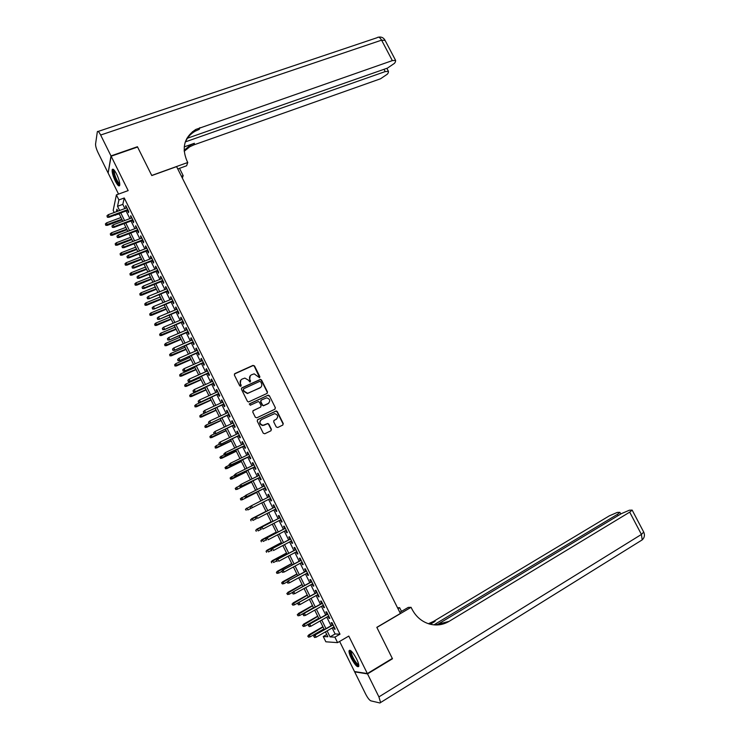 <?xml version="1.0" encoding="UTF-8"?>
<svg xmlns="http://www.w3.org/2000/svg" width="740" height="740" viewBox="0 0 740 740"><rect width="100%" height="100%" fill="white"/><g stroke="black" fill="none" stroke-linecap="round" stroke-linejoin="round"><path stroke-width="1.11" d="M259.518 377.696L259.86 376.669L254.514 365.939L253.006 365.384L234.885 373.58L234.376 375.06L239.76 385.882L240.824 386.271L241.175 385.226L240.482 383.829C239.695 381.766 240.232 380.184 242.091 379.093L244.847 378.094L248.455 380.184L249.926 382.034L250.555 380.934L249.861 379.537C249.075 377.483 249.602 375.911 251.452 374.829L254.162 373.839L259.518 377.696M259.611 377.641L254.282 366.198L253.136 365.551L234.413 374.005M240.944 386.197L240.482 383.829M250.305 381.905L249.861 379.537M356.56 658.868C352.832 652.07 350.335 649.369 349.058 650.774C348.836 652.245 349.576 654.734 351.269 658.249C354.969 665.02 357.476 667.721 358.78 666.342C359.002 664.89 358.262 662.393 356.56 658.868M116.624 174.103C114.413 169.876 112.933 168.387 112.203 169.636C111.86 172.059 112.878 175.843 115.255 181.004C117.466 185.222 118.946 186.721 119.686 185.472C120.037 183.076 119.02 179.284 116.624 174.103M276.251 426.962L277.759 427.498L282.782 425.075L283.263 423.576L277.269 411.57L276.233 410.913L257.742 419.589L257.243 421.097L263.264 433.214L264.781 433.76L270.914 430.8L271.404 429.293L268.833 424.122L267.806 423.474L262.95 425.315C259.546 424.02 259.083 422.096 261.553 419.552L274.67 413.623C278.101 414.872 278.582 416.777 276.14 419.358L274.17 420.302L273.68 421.8L276.251 426.962M332.14 627.964L335.1 633.958L339.993 634.18L334.887 637.149L337.588 642.635L325.85 641.793L323.25 636.52L327.857 636.77L325.433 631.84M114.21 212.51L113.183 210.41L116.402 194.87L128.168 190.596L111.139 156.214L137.575 147.029L151.792 175.565L176.601 166.62L400.377 613.469L376.817 627.335L392.32 658.443L367.364 673.557L348.79 636.076L337.588 642.635M116.402 194.87L118.9 199.929L117.531 206.303L119.612 210.512M339.993 634.18L124.255 197.978L118.9 199.929M267.011 393.449L267.501 391.969L261.535 380.027L260.425 379.38L241.943 387.788L241.444 389.268L247.428 401.321L248.501 401.977L267.011 393.449M269.397 395.771L275.373 407.749L274.882 409.239L256.854 417.795L255.337 417.249L252.766 412.069L253.265 410.571L260.61 407.111L261.109 405.622L259.407 402.199L258.343 401.552L250.24 405.233L249.528 403.809L268.315 395.123L269.397 395.771L275.373 407.749M339.632 641.441L354.506 671.55L367.364 673.557M111.139 156.214L108.133 173.04L118.539 194.093M127.419 210.456L128.51 212.667L128.769 211.631L125.781 205.6L126.235 208.07M132.377 220.492L133.478 222.712L133.746 221.695L130.758 215.654L131.211 218.124M137.353 230.547L138.445 232.767L138.732 231.787L135.735 225.728L136.188 228.197M142.33 240.63L143.43 242.85L143.717 241.888L140.72 235.82L141.174 238.289M147.325 250.721L148.416 252.941L148.722 252.007L145.725 245.93L145.419 246.882L146.178 248.4M152.32 260.841L153.421 263.061L153.735 262.145L150.729 256.058L150.414 256.983L151.182 258.538M157.333 270.97L158.425 273.19L158.758 272.302L155.742 266.206L155.419 267.103L156.196 268.685M162.347 281.126L163.447 283.337L163.79 282.476L160.774 276.371L160.432 277.25L161.228 278.851M167.379 291.292L168.47 293.512L168.831 292.67L165.806 286.556L165.455 287.407L166.26 289.044M172.411 301.485L173.512 303.696L173.881 302.891L170.847 296.759L170.487 297.582L171.31 299.247M177.461 311.688L178.553 313.908L178.941 313.122L175.907 306.98L175.528 307.785L176.361 309.468M182.512 321.918L183.613 324.139L184.01 323.371L180.967 317.22L180.579 317.996L181.42 319.717M187.581 332.158L188.672 334.378L189.089 333.647L186.036 327.478L185.638 328.227L186.499 329.975M192.65 342.426L193.751 344.646L194.176 343.934L191.124 337.764L190.698 338.485L191.577 340.261M197.737 352.712L198.829 354.932L199.273 354.247L196.211 348.059L195.776 348.753L196.674 350.557M202.825 363.016L203.926 365.236L204.379 364.57L201.308 358.373L200.864 359.048L201.77 360.88M207.931 373.339L209.022 375.55L209.494 374.921L206.423 368.714L205.96 369.362L206.886 371.221M213.037 383.681L214.138 385.892L214.619 385.29L211.538 379.065L211.067 379.685L212.001 381.581M218.161 394.041L219.262 396.252L219.752 395.678L216.672 389.444L216.182 390.036L217.135 391.96M223.295 404.419L224.387 406.639L224.895 406.084L221.806 399.841L221.306 400.405L222.268 402.357M228.438 414.816L229.529 417.036L230.048 416.509L226.958 410.247L226.449 410.793L227.421 412.772M233.581 425.232L234.682 427.452L235.218 426.952L232.12 420.681L231.592 421.199L232.582 423.206M238.743 435.675L239.843 437.895L240.389 437.414L237.281 431.133L236.745 431.624L237.753 433.659M243.913 446.128L245.005 448.348L245.569 447.904L242.461 441.614L241.906 442.076L242.924 444.139M249.093 456.608L250.185 458.828L250.768 458.402L247.65 452.103L247.077 452.538L248.113 454.638M254.282 467.107L255.374 469.327L255.966 468.929L252.839 462.611L252.266 463.027L253.311 465.146M259.481 477.624L260.572 479.844L261.183 479.474L258.047 473.147L257.455 473.526L258.519 475.681M264.689 488.16L265.78 490.38L266.4 490.037L263.264 483.701L262.654 484.053L263.736 486.236M269.906 498.714L270.997 500.934L271.636 500.619L268.49 494.265L267.871 494.598L268.962 496.808M275.141 509.314L276.224 511.507L276.871 511.22L273.726 504.856L273.088 505.161L274.189 507.381M280.395 519.933L281.468 522.107L282.125 521.848L278.971 515.475L278.323 515.743L279.424 517.982M285.649 530.571L286.713 532.717L287.388 532.495L284.234 526.103L283.568 526.344L284.669 528.591M290.922 541.227L291.967 543.354L292.661 543.151L289.497 536.75L288.813 536.972L289.923 539.22M296.194 551.91L297.239 554.01L297.943 553.835L294.77 547.424L294.076 547.619L295.195 549.876M301.485 562.604L302.512 564.685L303.233 564.546L300.061 558.117L299.349 558.284L300.468 560.55M306.786 573.324L307.803 575.387L308.534 575.267L305.352 568.829L304.63 568.968L305.75 571.243M312.095 584.063L313.103 586.099L313.843 586.006L310.661 579.559L309.921 579.67L311.05 581.955M317.414 594.821L318.404 596.838L319.171 596.773L315.971 590.317L315.221 590.39L316.35 592.685M322.742 605.598L323.722 607.596L324.499 607.559L321.299 601.084L320.531 601.139L321.669 603.442M328.079 616.402L329.05 618.372L329.846 618.363L326.636 611.878L325.85 611.906L326.997 614.209M124.255 197.978L122.812 204.36L124.884 208.569M126.068 210.956L129.861 218.624M131.026 221.001L134.837 228.706M136.003 231.065L139.832 238.807M140.988 241.148L144.827 248.927M145.974 251.249L149.841 259.065M150.978 261.368L154.854 269.221M155.992 271.506L159.886 279.387M161.006 281.663L164.918 289.581M166.037 291.838L169.969 299.793M171.079 302.031L175.029 310.023M176.12 312.252L180.088 320.281M181.18 322.483L185.167 330.549M186.249 332.732L190.245 340.835M191.318 342.999L195.342 351.139M196.405 353.295L200.447 361.462M201.502 363.599L205.554 371.813M206.599 373.931L210.678 382.173M211.714 384.273L215.812 392.561M216.839 394.642L220.946 402.967M221.972 405.03L226.098 413.382M227.115 415.436L231.259 423.826M232.268 425.861L236.43 434.288M237.429 436.304L241.61 444.777M242.6 446.766L246.799 455.276M247.78 457.255L251.998 465.793M252.969 467.754L257.206 476.338M258.168 478.28L262.423 486.892M263.375 488.816L267.658 497.474M268.592 499.38L272.884 508.056M273.837 509.99L278.12 518.657M279.091 520.609L283.364 529.276M284.345 531.255L288.628 539.913M289.618 541.921L293.891 550.569M294.899 552.604L299.173 561.253M300.19 563.307L304.454 571.955M305.481 574.037L309.755 582.667M310.8 584.785L315.064 593.406M316.119 595.543L320.374 604.173M321.447 606.337L325.702 614.949M326.784 617.141L331.039 625.753M333.425 627.224L334.387 629.166L335.192 629.194L331.983 622.692L331.187 622.692L332.334 625.004M326.738 634.504L323.25 636.52M119.242 213.943L115.394 214.905M327.099 630.878L330.059 636.89L334.887 637.149M120.787 212.907L124.588 220.603M125.754 222.971L129.574 230.704M130.74 233.063L134.569 240.824M135.725 243.164L139.573 250.962M140.72 253.293L144.587 261.127M145.725 263.431L149.61 271.303M150.747 273.596L154.642 281.496M155.77 283.772L159.683 291.717M160.802 293.974L164.743 301.948M165.843 304.196L169.802 312.206M170.903 314.426L174.871 322.474M175.963 324.684L179.95 332.769M181.032 334.961L185.037 343.082M186.11 345.256L190.143 353.406M191.207 355.57L195.249 363.756M196.304 365.902L200.364 374.125M201.41 376.253L205.489 384.513M206.534 386.622L210.632 394.929M211.659 397.01L215.775 405.354M216.802 407.425L220.936 415.797M221.945 417.85L226.098 426.268M227.106 428.303L231.278 436.748M232.268 438.764L236.458 447.256M237.447 449.254L241.656 457.783M242.637 459.762L246.864 468.328M247.826 470.289L252.072 478.891M253.034 480.843L257.298 489.482M258.251 491.406L262.534 500.083M263.477 501.998L267.769 510.693M268.722 512.626L273.014 521.312M273.976 523.273L278.268 531.958M279.248 533.938L283.531 542.624M284.521 544.631L288.804 553.307M289.812 555.342L294.085 564.01M295.103 566.072L299.376 574.73M300.412 576.821L304.686 585.479M305.731 587.588L309.995 596.237M311.05 598.383L315.323 607.031M316.387 609.196L320.651 617.835M321.733 620.028L325.998 628.658M117.864 211.159L116.901 209.207L116.365 211.714M115.699 214.794L115.588 215.294M324.333 629.62L320.068 620.98M318.986 618.788L314.722 610.139M313.649 607.966L309.385 599.317M308.321 597.18L304.057 588.522M303.012 586.404L298.738 577.737M297.702 575.646L293.429 566.979M292.411 564.916L288.128 556.24M287.12 554.205L282.837 545.528M281.848 543.512L277.565 534.826M276.584 532.837L272.292 524.151M271.33 522.19L267.038 513.495M266.086 511.562L261.784 502.858M260.841 500.943L256.558 492.257M255.605 490.333L251.341 481.685M250.379 479.742L246.133 471.13M245.162 469.16L240.935 460.595M239.954 458.615L235.746 450.077M234.756 448.079L230.566 439.579M229.576 437.562L225.404 429.108M224.396 427.072L220.243 418.646M219.225 416.592L215.09 408.212M214.073 406.14L209.947 397.796M208.921 395.706L204.823 387.399M203.778 385.29L199.698 377.021M198.653 374.893L194.592 366.661M193.529 364.515L189.486 356.319M188.422 354.164L184.399 345.996M183.317 343.822L179.311 335.692M178.229 333.5L174.242 325.415M173.151 323.204L169.173 315.147M168.072 312.918L164.123 304.908M163.013 302.66L159.072 294.677M157.962 292.42L154.04 284.475M152.912 282.199L149.008 274.281M147.88 271.987L143.995 264.115M142.857 261.803L138.99 253.968M137.834 251.637L133.986 243.839M132.83 241.49L129.001 233.72M127.835 231.361L124.015 223.628M122.84 221.251L119.047 213.555M122.812 204.36L117.531 206.303M335.1 633.958L330.059 636.89M125.541 206.654L126.188 206.414M130.499 216.681L131.147 216.441M135.466 226.736L136.114 226.486M140.443 236.8L141.081 236.55M145.419 246.882L146.067 246.633M150.414 256.983L151.062 256.734M155.419 267.103L156.066 266.853M160.432 277.25L161.079 276.991M165.455 287.407L166.093 287.148M170.487 297.582L171.125 297.323M175.528 307.785L176.166 307.516M180.579 317.996L181.217 317.728M185.638 328.227L186.276 327.959M190.698 338.485L191.346 338.208M195.776 348.753L196.415 348.475M200.864 359.048L201.502 358.771M205.96 369.362L206.599 369.075M211.067 379.685L211.705 379.398M216.182 390.036L216.82 389.749M221.306 400.405L221.945 400.109M226.449 410.793L227.078 410.496M231.592 421.199L232.221 420.903M236.745 431.624L237.374 431.328M241.906 442.076L242.535 441.771M247.077 452.538L247.715 452.233M252.266 463.027L252.895 462.713M257.455 473.526L258.084 473.212M262.654 484.053L263.283 483.738M270.997 500.934L271.626 500.61M267.871 494.598L268.5 494.274M276.224 511.507L276.853 511.183M281.468 522.107L282.088 521.774M286.713 532.717L287.342 532.393M291.967 543.354L292.596 543.021M297.239 554.01L297.859 553.677M302.512 564.685L303.141 564.352M307.803 575.387L308.423 575.045M313.103 586.099L313.723 585.756M318.404 596.838L319.023 596.486M323.722 607.596L324.342 607.244M329.05 618.372L329.67 618.02M334.387 629.166L335.007 628.815M250.24 375.763L249.63 379.786M240.842 380.064L240.26 384.069M267.159 393.365L267.251 392.209L261.303 380.277L260.184 379.629L241.499 388.167M260.693 381.785L259.647 381.396L243.765 388.704L243.414 389.74L244.154 391.22L247.641 393.31L259.851 387.973C261.692 386.872 262.219 385.3 261.433 383.255L260.693 381.785M243.432 389L243.414 389.74M260.702 387.409L247.419 393.55L243.923 391.46L243.192 389.98M274.984 409.183L275.114 407.971M260.757 407.028L252.877 410.876M269.147 396.002L267.649 395.456L249.223 404.077M268.195 403.541C270.664 400.932 270.146 399.026 266.641 397.833L261.312 400.053L260.813 401.543L262.515 404.956L263.57 405.613L268.759 403.189M260.915 400.368L260.813 401.543M267.945 403.763L263.329 405.835L262.275 405.178L260.572 401.774M276.575 419.099L273.837 420.542M260.795 420.079C258.935 422.707 259.574 424.519 262.7 425.519L264.282 425.028M270.97 430.773L271.154 429.487L268.583 424.325L267.565 423.678L264.032 425.232M282.828 425.056L283.004 423.779L277.01 411.782L275.974 411.135L257.381 419.867M105.385 223.924L105.802 225.321L105.385 223.924L106.597 222.86L107.337 225.358L122.146 219.835M105.876 224.923L121.869 219.281M106.597 222.86L120.99 217.505M107.337 225.358L105.802 225.321M107.467 216.829L106.967 215.812L107.383 217.246L109.094 216.552L108.197 214.73L126.882 207.829M127.779 209.633L109.094 216.552L108.947 217.292L128.066 210.215M107.383 217.246L108.947 217.292M108.197 214.73L106.967 215.812M119.806 184.454L117.9 183.159C115.024 179.45 112.138 169.673 114.025 169.978M114.441 170.478L114.302 170.737C114.201 174.029 115.542 177.961 118.335 182.54L119.778 183.825M113.127 169.229L113.063 169.386C112.933 173.465 114.598 178.349 118.058 184.029L119.658 185.564M358.789 665.13C358.049 665.76 356.615 664.538 354.497 661.458C351.028 655.668 349.863 652.125 350.982 650.839M351.435 651.255L351.306 651.561C351.204 653.67 352.443 656.787 355.006 660.913C356.625 663.299 357.855 664.502 358.678 664.502M349.918 650.21L349.881 650.358C349.761 652.976 351.296 656.843 354.469 661.958C356.264 664.631 357.697 666.111 358.771 666.407M110.991 155.918L137.427 146.733L151.737 175.463L187.766 162.486L186.924 160.821C181.467 147.51 184.417 137.057 195.776 129.454L392.339 60.606L381.59 40.154L100.649 135.041L110.991 155.918L108.197 172.679M181.439 176.287L183.178 175.648L179.515 168.332M183.178 175.648L182.336 178.072M187.766 162.486L186.619 165.769L177.767 168.96M185.315 141.904L385.198 71.586L388.454 71.355L388.296 72.742L387.353 74.157L380.517 78.782L193.834 144.901L189.893 146.696L184.195 151.265M184.131 150.34L190.439 145.077L194.398 143.273L184.232 146.871M100.649 135.041C98.993 131.877 97.893 130.767 97.338 131.72L95.571 144.032C95.506 146.085 96.32 148.934 98.032 152.597L107.984 172.753M186.822 138.445L387.473 68.099L394.466 63.344L395.438 61.864L395.613 60.403L392.339 60.606M195.342 130.721L192.409 131.738M184.982 142.968C186.942 137.899 190.337 133.968 195.184 131.184L199.245 129.361L199.846 127.622M391.886 658.702L392.478 658.766L376.873 627.446L411.07 607.318L411.976 609.122C415.954 616.716 421.772 621.674 429.404 624.014C436.341 625.864 442.899 624.986 449.06 621.378L629.703 512.145L632.154 510.101L629.398 510.202L621.332 513.662L436.896 624.865M399.822 612.35L408.221 607.41L411.07 607.318M397.528 607.78L399.637 607.707L401.478 611.379M367.521 673.89L354.664 671.865L365.597 693.99C367.632 697.876 369.38 700.16 370.851 700.845L379.935 702.982L380.591 702.528L378.917 696.886L367.521 673.89L392.478 658.766M397.981 608.678L399.637 607.707M433.918 624.865L617.428 514.356L619.88 512.33L617.252 512.432L609.39 515.808L433.659 621.341L428.414 623.709M429.126 623.931L435.111 621.35L430.282 624.245M435.222 624.958L449.06 621.378M110.279 233.868L110.686 235.246L110.279 233.868L111.481 232.795L112.212 235.283L127.012 229.696M110.769 234.858L126.744 229.16M111.481 232.795L125.865 227.374M112.212 235.283L110.686 235.246M115.172 243.821L115.579 245.199L115.172 243.821L116.383 242.748L117.105 245.227L131.887 239.575M115.662 244.82L131.628 239.057M116.383 242.748L130.749 237.272M117.105 245.227L115.579 245.199M120.074 253.802L120.472 255.171L120.074 253.802L121.286 252.729L121.998 255.18L136.771 249.472M120.565 254.8L136.521 248.973M121.286 252.729L135.642 247.188M121.998 255.18L120.472 255.171M124.995 263.792L125.384 265.151L124.995 263.792L126.198 262.719L126.91 265.161L141.664 259.389M125.486 264.791L141.423 258.907M126.198 262.719L140.544 257.113M126.91 265.161L125.384 265.151M112.452 226.967L111.953 225.95L112.369 227.365L114.09 226.69L113.192 224.858L131.859 217.884M132.747 219.697L114.09 226.69L113.932 227.411L133.024 220.252M112.369 227.365L113.932 227.411M113.192 224.858L111.953 225.95M117.457 237.124L116.957 236.106L117.364 237.512L119.085 236.846L118.187 235.015L136.835 227.957M137.733 229.77L119.085 236.846L118.918 237.549L138.001 230.306M117.364 237.512L118.918 237.549M118.187 235.015L116.957 236.106M122.461 247.299L121.961 246.281L122.368 247.678L124.098 247.012L123.192 245.181L141.821 238.039M142.718 239.862L124.098 247.012L123.922 247.706L142.977 240.38M122.368 247.678L123.922 247.706M123.192 245.181L121.961 246.281M127.484 257.492L126.975 256.475L127.382 257.862L129.112 257.206L128.214 255.374L146.825 248.15M147.722 249.972L129.112 257.206L128.927 257.881L147.963 250.471M127.382 257.862L128.927 257.881M128.214 255.374L126.975 256.475M129.916 273.809L130.305 275.16L129.916 273.809L131.128 272.727L131.822 275.16L146.557 269.314M130.406 274.808L146.335 268.861M131.128 272.727L145.447 267.066M131.822 275.16L130.305 275.16M132.506 267.704L132.007 266.687L132.395 268.065L134.144 267.418L133.237 265.577L151.829 258.279M152.727 260.11L134.144 267.418L133.949 268.074L152.967 260.582M132.395 268.065L133.949 268.074M133.237 265.577L132.007 266.687M134.847 283.836L135.235 285.178L134.847 283.836L136.058 282.754L136.752 285.168L151.469 279.267M135.337 284.845L151.256 278.832M136.058 282.754L150.368 277.038M136.752 285.168L135.235 285.178M137.538 277.935L137.039 276.908L137.427 278.286L139.176 277.648L138.269 275.807L156.843 268.426M157.75 270.257L139.176 277.648L138.972 278.286L157.972 270.711M137.427 278.286L138.972 278.286M138.269 275.807L137.039 276.908M139.786 293.882L140.165 295.223L139.786 293.882L140.998 292.8L141.682 295.204L156.39 289.238M140.286 294.89L156.186 288.813M140.998 292.8L155.298 287.018M141.682 295.204L140.165 295.223M142.589 288.184L142.08 287.157L142.469 288.526L144.226 287.897L143.32 286.056L161.866 278.591M162.772 280.423L144.226 287.897L144.013 288.517L162.994 280.867M142.469 288.526L144.013 288.517M143.32 286.056L142.08 287.157M144.735 303.955L145.114 305.278L144.735 303.955L145.947 302.864L146.622 305.25L161.32 299.228M145.234 304.963L161.117 298.821M145.947 302.864L160.228 297.018M146.622 305.25L145.114 305.278M147.639 298.461L147.14 297.434L147.519 298.784L149.286 298.174L148.37 296.324L166.907 288.776M167.814 290.617L149.054 298.766L168.017 291.033M147.519 298.784L149.054 298.766M148.37 296.324L147.14 297.434M149.693 314.038L150.072 315.351L149.693 314.038L150.904 312.946L151.58 315.323L166.25 309.228M150.192 315.046L166.065 308.848M150.904 312.946L165.177 307.045M151.58 315.323L150.072 315.351M152.708 308.746L152.2 307.72L152.579 309.07L154.346 308.46L153.439 306.601L171.948 298.979M172.855 300.819L154.114 309.033L173.058 301.217M152.579 309.07L154.114 309.033M153.439 306.601L152.2 307.72M154.66 324.139L155.03 325.452L154.66 324.139L155.872 323.047L156.538 325.406L171.199 319.255M155.16 325.156L171.023 318.894M155.872 323.047L170.126 317.081M156.538 325.406L155.03 325.452M157.777 319.051L157.269 318.024L157.648 319.365L159.424 318.764L158.508 316.905L176.999 309.2M177.915 311.041L159.183 319.329L178.1 311.42M157.648 319.365L159.183 319.329M158.508 316.905L157.269 318.024M159.637 334.267L160.006 335.562L159.637 334.267L160.848 333.167L161.505 335.507L176.157 329.291M160.136 335.276L175.981 328.949M160.848 333.167L175.093 327.136M161.505 335.507L160.006 335.562M162.865 329.383L162.356 328.347L162.726 329.679L164.511 329.087L163.586 327.228L182.068 319.44M182.974 321.289L164.252 329.633L183.15 321.65M162.726 329.679L164.252 329.633M163.586 327.228L162.356 328.347M164.622 344.405L164.983 345.7L164.622 344.405L165.834 343.305L166.482 345.636L181.115 339.355M165.122 345.423L180.958 339.031M165.834 343.305L180.061 337.218M166.482 345.636L164.983 345.7M167.952 339.734L167.444 338.698L167.814 340.021L169.599 339.438L168.683 337.57L187.137 329.707M188.053 331.557L169.34 339.956L188.219 331.89M167.814 340.021L169.34 339.956M168.683 337.57L167.444 338.698M169.617 354.562L169.978 355.848L169.617 354.562L170.829 353.461L171.477 355.774L186.092 349.428M170.117 355.579L185.944 349.132M170.829 353.461L185.046 347.31M171.477 355.774L169.978 355.848M173.058 350.094L172.549 349.058L172.91 350.371L174.705 349.798L173.789 347.939L192.215 339.984M193.131 341.834L174.427 350.307L193.288 342.148M172.91 350.371L174.427 350.307M173.789 347.939L172.549 349.058M174.621 364.746L174.982 366.022L174.621 364.746L175.843 363.636L176.472 365.939L191.068 359.529M175.13 365.764L190.929 359.242M175.843 363.636L190.032 357.42M176.472 365.939L174.982 366.022M178.174 360.482L177.656 359.446L178.016 360.75L179.82 360.186L178.895 358.317L197.312 350.279M198.228 352.138L179.533 360.667L198.376 352.434M178.016 360.75L179.533 360.667M178.895 358.317L177.656 359.446M179.635 374.94L179.987 376.207L179.635 374.94L180.856 373.829L181.476 376.114L196.063 369.639M180.144 375.957L195.934 369.38M180.856 373.829L195.027 367.558M181.476 376.114L179.987 376.207M183.289 370.888L182.78 369.843L183.131 371.147L184.935 370.592L184.019 368.714L202.409 360.602M203.334 362.461L184.649 371.055L203.463 362.73M183.131 371.147L184.649 371.055M184.019 368.714L182.78 369.843M184.658 385.151L185.009 386.419L184.658 385.151L185.879 384.042L186.489 386.317L201.058 379.777M185.167 386.178L200.938 379.537M185.879 384.042L200.041 377.705M186.489 386.317L185.009 386.419M188.422 381.313L187.904 380.268L188.256 381.562L190.069 381.017L189.144 379.139L207.524 370.934M208.44 372.793L189.773 381.461L208.569 373.053M188.256 381.562L189.773 381.461M189.144 379.139L187.904 380.268M189.69 395.391L190.032 396.64L189.69 395.391L190.911 394.272L191.512 396.529L206.072 389.925M190.199 396.409L205.96 389.703M190.911 394.272L205.054 387.871M191.512 396.529L190.032 396.64M193.566 391.756L193.047 390.711L193.39 391.996L195.212 391.46L194.287 389.573L212.639 381.294M213.564 383.154L194.898 391.886L213.675 383.385M193.39 391.996L194.898 391.886M194.287 389.573L193.047 390.711M194.731 405.64L195.073 406.889L194.731 405.64L195.952 404.53L196.553 406.769L211.085 400.1M195.24 406.667L210.983 399.896M195.952 404.53L210.077 398.055M196.553 406.769L195.073 406.889M198.718 402.218L198.2 401.173L198.533 402.449L200.364 401.922L199.439 400.035L217.773 391.664M218.698 393.532L200.041 402.329L218.799 393.745M198.533 402.449L200.041 402.329M199.439 400.035L198.2 401.173M199.781 415.917L200.115 417.147L199.781 415.917L201.003 414.798L201.595 417.018L216.117 410.284M200.29 416.944L216.024 410.099M201.003 414.798L215.118 408.267M201.595 417.018L200.115 417.147M203.87 412.707L203.361 411.653L203.694 412.92L205.526 412.402L204.592 410.515L222.906 402.061M223.832 403.929L205.193 412.791L223.924 404.123M203.694 412.92L205.193 412.791M204.592 410.515L203.361 411.653M204.841 426.203L205.174 427.433L204.841 426.203L206.062 425.084L206.645 427.295L221.149 420.496M205.35 427.23L221.066 420.329M206.062 425.084L209.827 423.326M206.645 427.295L205.174 427.433M209.041 423.206L208.523 422.151L208.856 423.41L210.697 422.901L209.762 421.014L228.059 412.476M228.984 414.354L210.354 423.271L229.067 414.52M208.856 423.41L210.354 423.271M209.762 421.014L208.523 422.151M209.919 436.517L210.234 437.729L209.919 436.517L211.131 435.388L211.705 437.581L226.2 430.717M210.419 437.543L226.126 430.578M211.131 435.388L214.286 433.899M211.705 437.581L210.234 437.729M214.221 433.733L213.703 432.678L214.026 433.927L215.876 433.427L214.942 431.531L233.211 422.91M234.145 424.788L215.525 433.779L234.219 424.936M214.026 433.927L215.525 433.779M214.942 431.531L213.703 432.678M214.998 446.84L215.506 447.876L214.998 446.84L216.21 445.721L216.774 447.894L231.25 440.966M215.506 447.876L231.195 440.846M216.21 445.721L219.142 444.315M216.774 447.894L215.312 448.052M219.41 444.268L218.892 443.214L219.216 444.453L221.066 443.963L220.131 442.067L238.382 433.363M239.316 435.24L220.705 444.296L239.371 435.37M219.216 444.453L220.705 444.296M220.131 442.067L218.892 443.214M219.882 457.357L220.594 458.227L219.882 457.357L221.297 456.062L221.861 458.227L236.319 451.224M220.594 458.227L236.263 451.123M220.085 457.19L224.229 454.647M221.861 458.227L220.391 458.393M223.887 453.953L224.405 455.007L223.887 453.953L225.33 452.63L243.562 443.834M224.09 453.777L225.33 452.63L225.894 454.841L244.542 445.822M224.608 454.832L244.496 445.721M224.405 455.007L225.894 454.841M224.978 467.717L225.691 468.596L224.978 467.717L226.394 466.431L226.949 468.577L241.388 461.51M225.691 468.596L241.351 461.427M225.182 467.56L229.326 464.998M226.949 468.577L225.487 468.753M229.085 464.526L229.613 465.58L229.085 464.526L230.538 463.203L248.742 454.323M229.298 464.359L230.538 463.203L231.093 465.404L249.722 456.303M229.816 465.414L249.685 456.219M229.613 465.58L231.093 465.404M230.075 478.086L230.797 478.984L230.075 478.086L231.5 476.81L232.046 478.947L246.466 471.815M230.797 478.984L246.439 471.75M230.288 477.948L234.423 475.367M232.046 478.947L230.593 479.132M237.151 489.334L251.563 482.129L237.151 489.334L235.699 489.529L235.403 488.354L235.699 489.529M235.191 488.483L239.538 485.755M235.403 488.354L236.615 487.216L237.54 489.085L235.912 489.39M242.276 499.74L256.66 492.47L242.276 499.74L240.824 499.944L240.528 498.779L240.824 499.944M240.306 498.899L245.227 495.883M240.528 498.779L241.739 497.632L242.664 499.509L241.036 499.815M234.303 475.108L234.821 476.171L234.303 475.108L235.755 473.804L253.94 464.84M234.515 474.96L235.755 473.804L236.301 475.987L254.911 466.792M235.033 476.024L254.884 466.727M234.821 476.171L236.301 475.987M239.52 485.727L240.047 486.781L239.52 485.727L240.981 484.423L259.148 475.367M239.742 485.579L240.981 484.423L241.527 486.587L260.11 477.309M240.269 486.643L260.091 477.263M240.047 486.781L241.527 486.587M244.755 496.355L245.273 497.419L244.755 496.355L245.81 495.291L264.365 485.921M244.977 496.226L246.226 495.06L246.753 497.206L265.318 487.845M245.504 497.289L265.308 487.817M245.273 497.419L246.753 497.206M245.439 509.333L246.179 510.267L245.439 509.333L246.882 508.075L247.808 509.962L251.914 507.862M245.661 509.222L251.008 505.975M250 507.002L250.749 507.954L250 507.002L251.045 505.938L269.591 496.494M250.231 506.882L251.471 505.716L252.414 507.64L270.535 498.399M250.582 519.785L251.091 520.831L250.582 519.785L252.025 518.537L252.951 520.423L256.41 518.638M250.804 519.684L265.984 511.359L251.609 518.731M255.485 517.565L256.012 518.638L255.485 517.565L256.725 516.4L274.827 507.085L256.299 516.594L257.677 518.324L275.77 508.99M256.299 516.594L255.245 517.676M255.725 530.256L256.243 531.311L255.725 530.256L257.178 529.017L258.112 530.904L261.017 529.396M255.966 530.164L271.118 521.774M256.752 529.192L271.099 521.728M280.053 517.649L261.553 527.269L280.072 517.695M260.748 528.268L261.275 529.341L260.748 528.268L261.997 527.093L262.94 529.026L281.015 519.61M261.553 527.269L260.508 528.36M260.887 540.755L261.405 541.8L260.887 540.755L261.914 539.673L263.274 541.412L266.178 539.885M261.127 540.672L276.27 532.208M261.914 539.673L276.242 532.143M285.298 528.258L266.816 537.971L285.325 528.323M266.03 538.988L266.557 540.061L266.03 538.988L267.269 537.813L268.222 539.747L286.278 530.238M266.816 537.971L265.78 539.072M266.058 551.263L266.576 552.317L266.058 551.263L267.075 550.172L268.454 551.938L271.349 550.394M266.298 551.189L281.422 542.66M267.075 550.172L281.385 542.577M290.552 538.887L272.098 548.692L290.598 538.979M271.321 549.727L271.848 550.81L271.321 549.727L272.561 548.553L273.513 550.486L291.542 540.894M272.098 548.692L271.062 549.802M271.229 561.799L271.746 562.853L271.229 561.799L272.246 560.689L273.634 562.474L276.529 560.92M271.488 561.734L286.593 553.132M272.246 560.689L286.546 553.03M295.815 549.543L277.389 559.431L295.871 549.644M276.612 560.495L277.149 561.567L276.612 560.495L277.861 559.311L278.814 561.253L296.823 551.568M277.389 559.431L276.353 560.559M276.418 572.344L276.936 573.398L276.418 572.344L277.435 571.225L278.832 573.038L281.727 571.474M276.677 572.298L291.773 563.621M277.435 571.225L291.708 563.501M278.832 573.038L277.195 573.352M301.088 560.208L282.68 570.188L301.152 560.337M281.921 571.28L282.458 572.362L281.921 571.28L283.161 570.096L284.123 572.038L302.105 562.261M282.68 570.188L281.653 571.326M282.458 572.362L284.123 572.038M281.616 582.916L282.403 583.934L281.616 582.916L282.625 581.788L284.04 583.62L287.157 581.908M281.875 582.88L296.953 574.138M282.625 581.788L296.888 573.99M284.04 583.62L282.403 583.934M306.379 570.901L287.989 580.974L306.453 571.049M287.24 582.084L287.777 583.166L287.24 582.084L288.48 580.9L289.442 582.843L307.405 572.982M287.989 580.974L286.963 582.121M287.777 583.166L289.442 582.843M286.824 593.508L287.61 594.544L286.824 593.508L288.313 592.315L289.248 594.22L292.957 592.166M287.092 593.48L302.151 584.665M287.823 592.37L302.068 584.498M289.248 594.22L287.61 594.544M311.67 581.612L293.308 591.769L311.762 581.779M292.568 592.907L293.105 593.989L292.568 592.907L293.808 591.713L294.77 593.665L312.715 583.721M293.308 591.769L292.291 592.934M293.105 593.989L294.77 593.665M292.041 604.118L292.837 605.163L292.041 604.118L293.53 602.934L294.474 604.848L308.293 597.115M292.318 604.099L307.359 595.219M293.04 602.961L307.267 595.025M294.474 604.848L292.837 605.163M316.979 592.342L298.636 602.591L317.072 592.537M297.906 603.757L298.442 604.839L297.906 603.757L299.154 602.563L300.116 604.515L318.034 594.47M298.636 602.591L297.619 603.775M298.442 604.839L300.116 604.515M297.267 614.746L298.072 615.81L297.267 614.746L298.766 613.571L299.709 615.486L313.51 607.688M297.545 614.746L312.576 605.783M298.257 613.58L312.465 605.579M299.709 615.486L298.072 615.81M322.289 603.091L303.974 613.442L322.4 603.313M303.252 614.616L303.789 615.708L303.252 614.616L304.501 613.423L305.463 615.384L323.361 605.246M303.974 613.442L302.965 614.626M303.789 615.708L305.463 615.384M302.503 625.402L303.317 626.466L302.503 625.402L304.011 624.227L304.954 626.151L318.736 618.288M302.789 625.402L317.802 616.374M303.493 624.218L317.682 616.143M304.954 626.151L303.317 626.466M327.617 613.858L309.32 624.301L327.737 614.098M308.617 625.504L309.154 626.595L308.617 625.504L309.857 624.31L310.828 626.271L328.699 616.05M309.32 624.301L308.312 625.504M309.154 626.595L310.828 626.271M307.748 636.067L308.562 637.149L307.748 636.067L309.255 634.911L310.208 636.835L323.972 628.898M308.043 636.086L323.029 626.984M308.737 634.883L322.908 626.734M310.208 636.835L308.562 637.149M332.954 624.653L314.676 635.188L333.083 624.921M313.982 636.418L314.519 637.51L313.982 636.418L315.231 635.216L316.193 637.177L334.045 626.863M314.676 635.188L313.677 636.4M314.519 637.51L316.193 637.177M194.398 143.273L193.834 144.901M385.198 71.586L384.005 69.31M98.124 131.452L377.16 37.685C378.492 36.556 379.962 37.379 381.59 40.154L385.096 40.413M435.111 621.35L433.659 621.341M378.917 696.886L641.423 534.437L629.703 512.145M618.085 515.613L617.428 514.356M643.707 532.06L641.423 534.437L642.209 539.876L641.451 540.348M195.184 131.184L195.776 129.454M190.439 145.077L189.893 146.696M388.454 71.355L386.854 68.311M395.613 60.403L384.893 40.025C383.403 37.601 381.267 36.648 378.501 37.166M620.758 514.004L619.88 512.33M380.591 702.528L642.209 539.876C644.466 537.74 645.002 535.205 643.818 532.291L632.154 510.101"/></g></svg>

